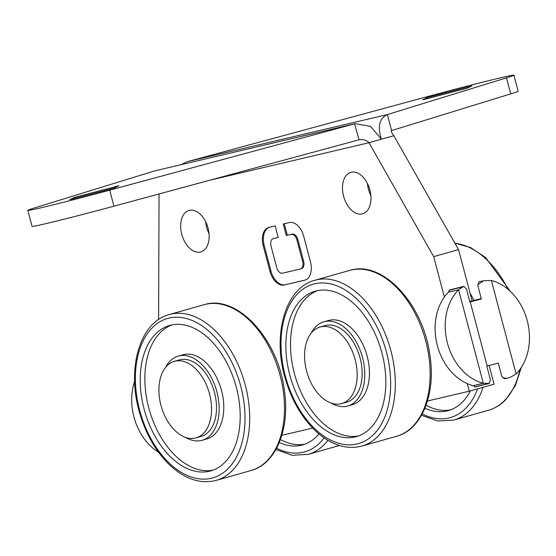 <?xml version="1.0" encoding="UTF-8"?>
<svg xmlns="http://www.w3.org/2000/svg" width="556" height="556" viewBox="0 0 556 556"><rect width="100%" height="100%" fill="white"/><g stroke="black" fill="none" stroke-linecap="round" stroke-linejoin="round"><path stroke-width="0.83" d="M470.376 390.875A75.567 47.35 74.2 0 1 462.703 401.807A75.567 47.35 74.2 0 1 448.379 410.578A75.567 47.35 74.2 0 1 424.916 408.271M450.68 409.828A75.567 47.35 74.2 0 1 426.091 405.234M467.242 383.612L469.243 391.195L494.096 384.161L489.148 365.431M481.281 298.648L472.093 300.865L458.547 249.602L393.836 135.692C391.632 132.891 390.889 131.188 391.605 130.584L510.721 93.881A66.289 1.446 -14.8 0 0 518.15 91.212L513.918 75.192A66.289 1.446 -14.8 0 0 432.012 95.396L187.157 161.706L180.95 164.715M205.637 221.642A21.545 13.497 -105.8 0 0 209.049 233.701M367.46 183.536A21.545 13.497 -105.8 0 0 370.873 195.601M487.153 365.931A21.879 0.473 -14.8 0 0 498.301 363.068L501.804 376.342L503.757 378.045L507.253 378.247L510.297 377.302L516.1 374.007A53.028 41.311 76.7 0 0 527.22 320.603A53.028 41.311 76.7 0 0 491.393 280.488L484.756 280.648L478.911 281.649L477.868 285.728L481.371 298.996A21.879 0.473 165.2 0 1 469.869 301.95M503.062 377.76L504.431 378.699L507.253 378.247M469.243 391.195L427.474 401.029M312.653 428.064L281.836 435.32M158.599 319.533L159.051 193.961M393.836 135.692L381.409 139.208C377.371 126.469 379.359 118.254 387.372 114.564L506.488 77.861A66.289 1.446 -14.8 0 0 513.918 75.192M27.8 210.363L32.033 226.382A66.289 1.446 -14.8 0 0 113.938 206.179L358.794 139.869C362.908 139.104 366.307 140.056 368.982 142.725L381.409 139.208L370.546 126.379L355.242 123.675L154.346 170.991L35.23 207.694A66.289 1.446 -14.8 0 0 27.8 210.363A66.289 1.446 -14.8 0 0 109.706 190.159L355.242 123.675M210.078 180.144L368.982 142.725L433.694 256.636L444.369 297.057M458.547 249.602L433.694 256.636M472.093 300.865L469.75 301.526M208.062 228.092A21.545 13.497 74.2 0 1 200.785 251.917A21.545 13.497 74.2 0 1 181.93 234.868A21.545 13.497 74.2 0 1 189.047 210.46A21.545 13.497 74.2 0 1 208.062 228.092M369.886 189.985A21.545 13.497 74.2 0 1 362.609 213.817A21.545 13.497 74.2 0 1 343.747 196.761A21.545 13.497 74.2 0 1 350.871 172.353A21.545 13.497 74.2 0 1 369.886 189.985M483.644 280.787L477.938 284.512M486.868 366.307A21.879 0.473 -14.8 0 0 487.202 366.126L470.272 302.054A21.879 0.473 165.2 0 1 469.938 302.228L466.435 288.96L463.878 286.333L458.582 289.773A53.028 41.311 76.7 0 0 447.462 343.177A53.028 41.311 76.7 0 0 483.296 383.292L489.28 383.425L490.378 379.574L486.868 366.307M284.262 223.762L287.299 235.251L292.164 234.104L286.305 235.535L283.261 223.998L289.335 222.567A16.569 10.383 -105.8 0 1 303.68 236.203L310.45 261.834A16.569 10.383 -105.8 0 1 304.855 280.161A16.569 10.383 -105.8 0 1 304.57 280.238L284.331 284.999A16.569 10.383 -105.8 0 1 269.98 271.363L263.21 245.738A16.569 10.383 -105.8 0 1 268.812 227.411A16.569 10.383 -105.8 0 1 269.09 227.334L275.171 225.903L278.215 237.44L273.35 238.58A6.63 4.156 74.2 0 0 273.239 238.614L274.233 238.329A6.63 4.156 74.2 0 1 274.351 238.302L278.202 237.391M292.164 234.104A6.63 4.156 74.2 0 1 297.898 239.56L303.659 261.348L302.666 261.626A6.63 4.156 74.2 0 1 300.421 268.958A6.63 4.156 74.2 0 1 300.31 268.986L282.497 273.184A6.63 4.156 74.2 0 1 276.756 267.728L271.001 245.94A6.63 4.156 74.2 0 1 273.239 238.614M302.666 261.626L296.904 239.845A6.63 4.156 74.2 0 0 291.17 234.389M391.605 130.584L387.372 114.564L187.157 161.706M359.044 139.806L354.561 123.849L154.346 170.991M469.896 302.061A21.879 0.473 165.2 0 1 470.272 302.054M463.878 286.333L449.38 290.003L448.47 292.157A53.028 41.311 76.7 0 0 437.35 345.561A53.028 41.311 76.7 0 0 473.177 385.676L475.144 386.809M269.347 227.272A16.569 10.383 -105.8 0 0 264.204 245.453L270.98 271.085A16.569 10.383 -105.8 0 0 285.325 284.721L305.313 280.015M303.659 261.348A6.63 4.156 74.2 0 1 301.415 268.68A6.63 4.156 74.2 0 1 301.303 268.708L300.532 268.923M287.299 235.251L286.305 235.535M422.706 99.802L467.332 88.126L471.912 85.874L427.286 97.55L422.706 99.802M427.543 98.537L427.286 97.55M448.47 292.157L458.582 289.773L483.296 383.292L473.177 385.676M158.557 452.278A53.028 41.311 -103.3 0 1 134.608 381.187M119.012 185.753L74.386 197.436L69.806 199.68L114.432 188.004L119.012 185.753M305.042 444.119A75.567 47.35 74.2 0 1 280.453 439.525M74.643 198.416L74.386 197.436M318.977 433.972A75.567 47.35 74.2 0 1 317.066 436.099A75.567 47.35 74.2 0 1 302.742 444.869A75.567 47.35 74.2 0 1 279.279 442.569M384.488 365.083A75.567 47.35 74.2 0 1 356.424 436.606A75.567 47.35 74.2 0 1 290.281 376.787A75.567 47.35 74.2 0 1 315.259 291.177A75.567 47.35 74.2 0 1 384.488 365.083M238.851 399.382A75.567 47.35 74.2 0 1 210.78 470.897A75.567 47.35 74.2 0 1 144.636 411.079A75.567 47.35 74.2 0 1 169.622 325.475A75.567 47.35 74.2 0 1 238.851 399.382M358.717 435.855A75.567 47.35 74.2 0 1 294.93 375.474A75.567 47.35 74.2 0 1 317.615 290.614M213.08 470.147A75.567 47.35 74.2 0 1 149.286 409.765A75.567 47.35 74.2 0 1 171.971 324.912M311.297 333.009A43.75 27.418 74.2 0 1 323.926 321.792L328.575 320.478A43.75 27.418 74.2 0 1 368.656 363.27A43.75 27.418 74.2 0 1 352.407 404.671L347.757 405.991A43.75 27.418 74.2 0 1 331.119 403.058M165.653 367.301A43.75 27.418 74.2 0 1 178.288 356.09L182.938 354.777A43.75 27.418 74.2 0 1 223.012 397.561A43.75 27.418 74.2 0 1 206.762 438.969L202.113 440.282A43.75 27.418 74.2 0 1 185.482 437.357M323.926 321.792A43.75 27.418 74.2 0 1 364.006 364.583A43.75 27.418 74.2 0 1 347.757 405.991M178.288 356.09A43.75 27.418 74.2 0 1 218.369 398.874A43.75 27.418 74.2 0 1 202.113 440.282M320.041 327.032L325.01 325.621A39.775 24.923 74.2 0 1 336.623 326.525A39.775 24.923 74.2 0 1 361.643 365.89A39.775 24.923 74.2 0 1 346.673 402.162L341.704 403.573A39.775 24.923 74.2 0 1 306.891 372.089A39.775 24.923 74.2 0 1 320.041 327.032A39.775 24.923 74.2 0 1 331.654 327.929A39.775 24.923 74.2 0 1 356.674 367.301A39.775 24.923 74.2 0 1 341.704 403.573M174.396 361.324L179.373 359.92A39.775 24.923 74.2 0 1 190.979 360.816A39.775 24.923 74.2 0 1 216.006 400.188A39.775 24.923 74.2 0 1 201.036 436.46L196.06 437.864A39.775 24.923 74.2 0 1 161.247 406.38A39.775 24.923 74.2 0 1 174.396 361.324A39.775 24.923 74.2 0 1 186.01 362.22A39.775 24.923 74.2 0 1 211.03 401.592A39.775 24.923 74.2 0 1 196.06 437.864M519.95 369.462A86.173 53.995 74.2 0 1 504.883 400.23A86.173 53.995 74.2 0 1 488.55 410.231C495.007 408.382 500.734 404.879 505.731 399.729L515.356 385.649L521.292 367.502M454.975 243.313A86.173 53.995 74.2 0 1 508.045 289.28M483.046 387.289A86.173 53.995 74.2 0 1 470.084 410.078A86.173 53.995 74.2 0 1 453.759 420.079L488.55 410.231M470.042 293.116A86.173 53.995 74.2 0 1 473.893 300.435M477.583 388.832A82.858 51.923 74.2 0 1 466.067 407.972A82.858 51.923 74.2 0 1 422.254 413.928M477.958 299.482L469.82 301.783M516.1 374.007L491.393 280.488M305.126 280.078L304.57 280.238M285.325 284.721L284.331 284.999M270.98 271.085L269.98 271.363M264.204 245.453L263.21 245.738M274.351 238.302L273.35 238.58M297.898 239.56L296.904 239.845M510.721 93.881L506.488 77.861M113.938 206.179L109.706 190.159M449.192 290.26L462.87 286.84M474.734 386.913L488.404 383.494M324.127 437.913A82.858 51.923 74.2 0 1 320.43 442.27A82.858 51.923 74.2 0 1 276.617 448.219M327.908 440.345A86.173 53.995 74.2 0 1 324.447 444.369A86.173 53.995 74.2 0 1 308.114 454.377L292.199 455.294L275.88 449.561M428.6 354.7A86.173 53.995 74.2 0 1 396.588 436.258C422.24 429.593 436.265 393.029 429.739 354.137C422.873 303.645 382.326 259.742 349.654 270.425A86.173 53.995 74.2 0 1 428.6 354.7M282.962 388.998A86.173 53.995 74.2 0 1 250.951 470.557C276.603 463.885 290.628 427.321 284.102 388.435C277.229 337.937 236.689 294.041 204.017 304.716A86.173 53.995 74.2 0 1 282.962 388.998M361.796 446.107C345.985 450.019 330.431 444.828 315.127 430.532C301.47 417.188 291.511 399.84 285.249 378.49C272.058 334.726 285.332 287.667 314.856 280.273A86.173 53.995 74.2 0 1 393.801 364.548A86.173 53.995 74.2 0 1 361.796 446.107L396.588 436.258M216.152 480.405C200.348 484.318 184.787 479.126 169.49 464.83C155.833 451.486 145.874 434.139 139.612 412.781C126.42 369.017 139.695 321.966 169.219 314.564A86.173 53.995 74.2 0 1 248.164 398.847A86.173 53.995 74.2 0 1 216.152 480.405L250.951 470.557M389.186 365.202A82.858 51.923 74.2 0 1 320.11 433.353A82.858 51.923 74.2 0 1 298.224 293.123A82.858 51.923 74.2 0 1 389.186 365.202M243.542 399.493A82.858 51.923 74.2 0 1 174.473 467.652A82.858 51.923 74.2 0 1 152.587 327.414A82.858 51.923 74.2 0 1 243.542 399.493M454.891 243.167L470.557 247.524L485.666 257.581L510.38 291.365M453.759 420.079L437.843 420.996L421.524 415.269M300.421 268.958L301.415 268.68M489.28 383.425L475.005 387.025M308.114 454.377L339.389 445.523M314.856 280.273L349.654 270.425M169.219 314.564L204.017 304.716"/></g></svg>
